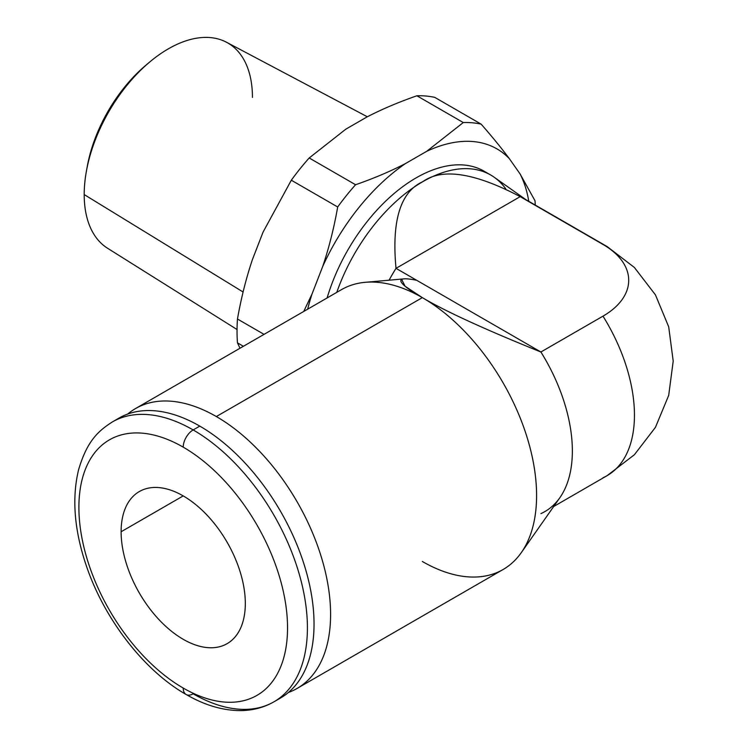 <?xml version="1.0" encoding="UTF-8"?>
<svg xmlns="http://www.w3.org/2000/svg" width="748" height="748" viewBox="0 0 748 748"><rect width="100%" height="100%" fill="white"/><g stroke="black" fill="none" stroke-linecap="round" stroke-linejoin="round"><path stroke-width="1.12" d="M277.19 699.782A161.587 93.294 -120 0 0 306.213 571.519A161.587 93.294 -120 0 0 199.781 426.108L193.152 429.932A161.587 93.294 -120 0 0 112.359 421.928A161.587 93.294 60 0 1 193.152 429.932A14.053 8.116 120 0 0 183.223 447.145A147.534 85.178 -120 0 0 78.895 507.378A147.534 85.178 -120 0 0 183.223 688.067A147.534 85.178 -120 0 0 287.541 627.834A147.534 85.178 -120 0 0 183.223 447.145A147.534 85.178 -120 0 0 78.895 507.378A147.534 85.178 -120 0 0 183.223 688.067A147.534 85.178 -120 0 0 287.541 627.834A147.534 85.178 -120 0 0 183.223 447.145A14.053 8.116 -60 0 1 193.152 429.932L199.781 426.108A161.587 93.294 -120 0 0 115.744 420.142A161.587 93.294 60 0 1 118.988 418.104A161.587 93.294 60 0 1 199.781 426.108A161.587 93.294 60 0 1 305.343 568.499A161.587 93.294 60 0 1 280.575 697.987L273.946 701.811A161.587 93.294 -120 0 0 298.714 572.323A161.587 93.294 -120 0 0 193.152 429.932A161.587 93.294 60 0 1 298.714 572.323A161.587 93.294 60 0 1 273.946 701.811C263.792 707.599 252.562 710.535 240.276 710.6C222.577 710.525 204.531 705.158 186.13 694.499A14.053 8.116 -60 0 1 183.223 688.067A14.053 8.116 120 0 0 186.13 694.499A14.053 8.116 120 0 0 193.152 693.807A161.587 93.294 -120 0 0 273.946 701.811M121.12 531.753A87.815 50.705 60 0 1 183.223 495.905A87.815 50.705 60 0 1 245.316 603.458A87.815 50.705 60 0 1 183.223 639.306A87.815 50.705 60 0 1 121.12 531.753L183.223 495.905L121.12 531.753A87.815 50.705 -120 0 0 159.455 620.129A87.815 50.705 -120 0 0 227.13 643.663A87.815 50.705 -120 0 0 245.316 603.458A87.815 50.705 -120 0 0 206.981 515.082A87.815 50.705 -120 0 0 139.315 491.558A87.815 50.705 -120 0 0 121.12 531.753M86.815 168.992A110.536 63.814 -60 0 1 147.478 63.917M86.366 171.367L87.207 166.701A110.536 63.814 -60 0 1 145.701 65.403L149.32 62.336A118.96 68.685 120 0 0 86.366 171.367A118.96 68.685 120 0 0 84.197 194.564A118.96 68.685 -60 0 1 135.304 75.716A118.96 68.685 -60 0 1 226.522 42.262L367.324 116.772M252.441 97.427A118.96 68.685 120 0 0 149.32 62.336M243.091 292.001L84.197 194.564L243.091 292.001M237.041 329.522L107.581 248.271A118.96 68.685 -60 0 1 84.197 194.564M345.782 129.198L367.081 116.903C382.116 109.143 398.731 102.102 416.907 95.781L463.274 122.55L426.697 151.32L405.388 163.616C390.437 171.339 373.822 178.379 355.562 184.737L309.195 157.968L345.782 129.198L367.081 116.903C382.116 109.143 398.731 102.102 416.907 95.781A178.211 102.887 -60 0 1 434.784 97.38L481.151 124.149C492.1 136.65 501.506 148.169 509.379 158.707A161.82 93.425 120 0 0 426.697 151.32L463.274 122.55A178.211 102.887 -60 0 1 481.151 124.149A178.211 102.887 120 0 0 463.274 122.55L416.907 95.781A178.211 102.887 120 0 1 434.784 97.38L481.151 124.149C492.1 136.65 501.506 148.169 509.379 158.707L520.028 173.854L535.007 200.763A178.211 102.887 -60 0 1 535.269 205.074A178.211 102.887 120 0 0 535.007 200.763L520.028 173.854A161.82 93.425 -60 0 1 528.78 201.324A161.82 93.425 120 0 0 520.028 173.854L509.379 158.707A161.82 93.425 -60 0 0 426.697 151.32L405.388 163.616A161.82 93.425 120 0 0 322.706 266.475C329.026 247.663 334.019 227.831 337.685 206.981A178.211 102.887 -60 0 1 355.562 184.737C373.822 178.379 390.437 171.339 405.388 163.616A161.82 93.425 -60 0 0 322.706 266.475L312.056 293.927A161.82 93.425 120 0 0 307.671 309.167A161.82 93.425 -60 0 1 312.056 293.927L322.706 266.475C329.026 247.663 334.019 227.831 337.685 206.981L291.318 180.212A178.211 102.887 -60 0 1 309.195 157.968L355.562 184.737A178.211 102.887 120 0 0 337.685 206.981L291.318 180.212L263.09 232.058L291.318 180.212A178.211 102.887 120 0 1 309.195 157.968L345.782 129.198M252.441 259.509L263.09 232.058L252.441 259.509C246.148 278.228 241.155 298.059 237.462 319.013L264.044 334.365L237.462 319.013A178.211 102.887 120 0 0 237.462 342.855L243.399 346.277L237.462 342.855A178.211 102.887 -60 0 1 237.462 319.013C241.155 298.059 246.148 278.228 252.441 259.509M303.744 311.439L312.056 293.927L303.744 311.439M239.996 348.241L237.462 342.855L239.996 348.241M487.303 173.237A136.061 78.559 120 0 0 327.119 297.947A136.061 78.559 -60 0 1 484.068 171.189A136.061 78.559 -60 0 1 487.303 173.237M505.723 188.823A136.061 78.559 120 0 0 490.697 175.013A136.061 78.559 120 0 0 422.667 181.745A136.061 78.559 120 0 0 336.778 292.365A136.061 78.559 -60 0 1 422.667 181.745C400.442 191.843 391.559 220.707 396.01 268.345A132.312 76.39 120 0 0 389.091 280.191A132.312 76.39 -60 0 1 396.01 268.345L540.898 351.999A132.312 76.39 60 0 1 559.841 497.729L521.309 552.622A161.587 93.294 -120 0 0 422.33 297.62C445.116 311.187 484.639 329.307 540.898 351.999C484.639 329.307 445.116 311.187 422.33 297.62C400.872 285.371 389.764 274.806 416.701 280.294L396.01 268.345L520.197 196.64C474.578 172.704 442.068 167.739 422.667 181.745A136.061 78.559 -60 0 1 494.194 177.248L526.012 199.725M527.667 200.894A132.312 76.39 120 0 0 520.197 196.64A132.312 76.39 -60 0 1 524.255 198.716L607.058 246.513A132.312 76.39 120 0 0 602.991 244.446L520.197 196.64L602.991 244.446A87.815 50.705 180 0 1 602.991 316.152L540.898 351.999L416.701 280.294M422.33 561.486A161.587 93.294 -120 0 0 521.309 552.622M401.685 279.453L405.079 286.241L422.33 297.62A161.587 93.294 -120 0 0 365.248 282.314L404.004 278.873M135.547 408.548L341.546 289.616A161.587 93.294 60 0 1 422.33 297.62L216.34 416.552A161.587 93.294 -120 0 0 135.547 408.548A161.587 93.294 -120 0 0 127.693 414.065A161.587 93.294 -120 0 1 216.34 416.552L422.33 297.62A161.587 93.294 60 0 1 527.892 440.011A161.587 93.294 60 0 1 503.124 569.49L297.134 688.422A161.587 93.294 -120 0 0 321.902 558.943A161.587 93.294 -120 0 0 216.34 416.552A161.587 93.294 -120 0 1 324.006 566.479A161.587 93.294 -120 0 1 288.429 692.47A161.587 93.294 -120 0 0 297.134 688.422M396.01 268.345C391.559 220.707 400.442 191.843 422.667 181.745C442.068 167.739 474.578 172.704 520.197 196.64L396.01 268.345M540.898 513.614A132.312 76.39 -120 0 0 544.955 511.539A132.312 76.39 -120 0 0 540.898 351.999L602.991 316.152A87.815 50.705 0 0 0 602.991 244.446A132.312 76.39 -60 0 1 607.058 246.513L634.398 267.485L655.444 294.871L668.693 326.811L673.209 361.106L668.693 395.393L655.444 427.332L634.398 454.728L607.058 475.691A132.312 76.39 -120 0 0 602.991 316.152A132.312 76.39 60 0 1 607.058 475.691L553.679 506.508M602.991 477.757A132.312 76.39 -120 0 0 607.058 475.691M484.068 171.189L490.697 175.013M186.13 694.499C143.925 670.535 104.337 619.11 86.347 565.834C74.276 530.285 71.696 498.252 78.596 469.725C86.964 441.498 97.586 431.428 112.359 421.928L118.988 418.104"/></g></svg>
